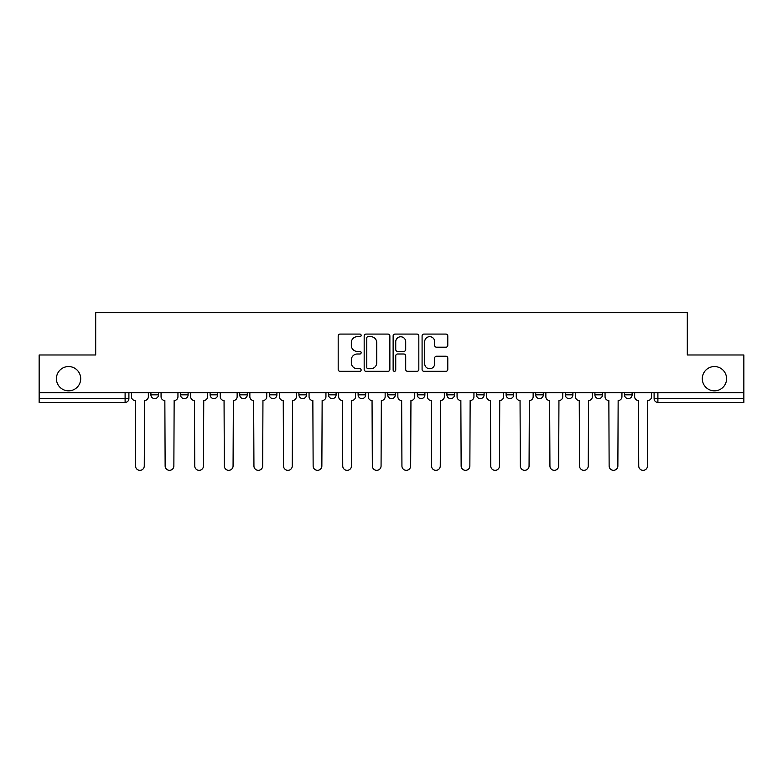 <?xml version="1.0" encoding="UTF-8"?>
<svg xmlns="http://www.w3.org/2000/svg" width="783" height="783" viewBox="0 0 783 783"><rect width="100%" height="100%" fill="white"/><g stroke="black" fill="none" stroke-linecap="round" stroke-linejoin="round"><path stroke-width="1.17" d="M361.139 335.378A1.302 1.302 0 0 0 359.837 334.077L340.047 334.077A1.86 1.86 0 0 0 338.187 335.936L338.187 369.459A1.86 1.86 0 0 0 340.047 371.318L359.837 371.318A1.302 1.302 0 0 0 361.139 370.016A1.302 1.302 0 0 0 359.837 368.715L357.273 368.715A5.961 5.961 0 0 1 351.322 362.754L351.322 359.965A5.961 5.961 0 0 1 357.273 354.004L359.837 354.004A1.302 1.302 0 0 0 361.139 352.702A1.302 1.302 0 0 0 359.837 351.391L357.273 351.391A5.961 5.961 0 0 1 351.322 345.43L351.322 342.641A5.961 5.961 0 0 1 357.273 336.68L359.837 336.68A1.302 1.302 0 0 0 361.139 335.378M702.292 378.688A12.146 12.146 0 0 0 714.439 390.834A12.146 12.146 0 0 0 726.585 378.688A12.146 12.146 0 0 0 714.439 366.552A12.146 12.146 0 0 0 702.292 378.688M56.415 378.688A12.146 12.146 0 0 0 68.561 390.834A12.146 12.146 0 0 0 80.708 378.688A12.146 12.146 0 0 0 68.561 366.552A12.146 12.146 0 0 0 56.415 378.688M624.501 392.733L624.501 394.818L632.096 394.818A3.798 3.798 0 0 1 628.299 398.616A3.798 3.798 0 0 1 624.501 394.818L624.501 392.733M476.504 392.733L476.504 394.818L484.09 394.818A3.798 3.798 0 0 1 480.302 398.616A3.798 3.798 0 0 1 476.504 394.818L476.504 392.733M387.702 392.733L387.702 394.818L395.298 394.818A3.798 3.798 0 0 1 391.5 398.616A3.798 3.798 0 0 1 387.702 394.818L387.702 392.733M328.508 392.733L328.508 394.818L336.093 394.818A3.798 3.798 0 0 1 332.305 398.616A3.798 3.798 0 0 1 328.508 394.818L328.508 392.733M298.91 392.733L298.91 394.818L306.496 394.818A3.798 3.798 0 0 1 302.698 398.616A3.798 3.798 0 0 1 298.91 394.818L298.91 392.733M239.706 394.818L239.706 392.733L239.706 394.818A3.798 3.798 0 0 0 243.503 398.616A3.798 3.798 0 0 1 239.706 394.818L247.301 394.818A3.798 3.798 0 0 1 243.503 398.616M180.511 394.818L180.511 392.733L180.511 394.818A3.798 3.798 0 0 0 184.299 398.616A3.798 3.798 0 0 1 180.511 394.818L188.096 394.818A3.798 3.798 0 0 1 184.299 398.616A3.798 3.798 0 0 0 188.096 394.818L188.096 392.733L188.096 394.818M445.928 347.202A1.86 1.86 0 0 0 447.788 345.342L447.788 335.936A1.86 1.86 0 0 0 445.928 334.077L423.955 334.077A1.86 1.86 0 0 0 422.086 335.936L422.086 369.459A1.86 1.86 0 0 0 423.955 371.318L445.928 371.318A1.86 1.86 0 0 0 447.788 369.459L447.788 358.095A1.86 1.86 0 0 0 445.928 356.236L436.522 356.236A1.86 1.86 0 0 0 434.663 358.095L434.663 363.733A4.982 4.982 0 0 1 429.681 368.715A4.982 4.982 0 0 1 424.699 363.733L424.699 341.662A4.982 4.982 0 0 1 429.681 336.68A4.982 4.982 0 0 1 434.663 341.662L434.663 345.342A1.86 1.86 0 0 0 436.522 347.202L445.928 347.202M39.15 392.733L39.15 354.973L95.692 354.973L95.692 312.662L687.308 312.662L687.308 354.973L743.85 354.973L743.85 392.733L39.15 392.733L39.15 398.616L128.901 398.616L128.901 392.733L128.901 398.616A3.798 3.798 0 0 1 125.104 402.413L39.15 402.413L39.15 398.616M389.865 335.936A1.86 1.86 0 0 0 388.006 334.077L366.033 334.077A1.86 1.86 0 0 0 364.173 335.936L364.173 369.459A1.86 1.86 0 0 0 366.033 371.318L388.006 371.318A1.86 1.86 0 0 0 389.865 369.459L389.865 335.936M394.994 334.077L416.967 334.077A1.86 1.86 0 0 1 418.827 335.936L418.827 369.459A1.86 1.86 0 0 1 416.967 371.318L407.561 371.318A1.86 1.86 0 0 1 405.702 369.459L405.702 355.864A1.86 1.86 0 0 0 403.842 354.004L397.598 354.004A1.86 1.86 0 0 0 395.738 355.864L395.738 370.016A1.302 1.302 0 0 1 394.436 371.318A1.302 1.302 0 0 1 393.135 370.016L393.135 335.936A1.86 1.86 0 0 1 394.994 334.077M654.099 392.733L654.099 398.616L743.85 398.616L743.85 402.413L657.896 402.413A3.798 3.798 0 0 1 654.099 398.616M743.85 392.733L743.85 398.616M632.096 392.733L632.096 394.818M602.489 392.733L602.489 394.818A3.798 3.798 0 0 1 598.701 398.616A3.798 3.798 0 0 1 594.904 394.818L602.489 394.818M594.904 392.733L594.904 394.818M572.892 392.733L572.892 394.818A3.798 3.798 0 0 1 569.094 398.616A3.798 3.798 0 0 1 565.306 394.818L572.892 394.818A3.798 3.798 0 0 1 569.094 398.616M565.306 392.733L565.306 394.818M543.294 392.733L543.294 394.818A3.798 3.798 0 0 1 539.497 398.616A3.798 3.798 0 0 1 535.699 394.818L543.294 394.818M535.699 392.733L535.699 394.818M513.697 392.733L513.697 394.818A3.798 3.798 0 0 1 509.899 398.616A3.798 3.798 0 0 1 506.102 394.818A3.798 3.798 0 0 0 509.899 398.616M506.102 392.733L506.102 394.818L513.697 394.818M484.09 392.733L484.09 394.818A3.798 3.798 0 0 1 480.302 398.616M454.492 392.733L454.492 394.818A3.798 3.798 0 0 1 450.695 398.616A3.798 3.798 0 0 1 446.907 394.818L454.492 394.818M446.907 392.733L446.907 394.818M424.895 392.733L424.895 394.818A3.798 3.798 0 0 1 421.097 398.616A3.798 3.798 0 0 1 417.31 394.818L424.895 394.818L424.895 392.733M417.31 392.733L417.31 394.818M395.298 392.733L395.298 394.818M365.69 392.733L365.69 394.818A3.798 3.798 0 0 1 361.903 398.616A3.798 3.798 0 0 1 358.105 394.818L365.69 394.818L365.69 392.733M358.105 392.733L358.105 394.818M336.093 394.818L336.093 392.733L336.093 394.818A3.798 3.798 0 0 1 332.305 398.616M306.496 394.818L306.496 392.733L306.496 394.818A3.798 3.798 0 0 1 302.698 398.616M276.898 392.733L276.898 394.818A3.798 3.798 0 0 1 273.101 398.616A3.798 3.798 0 0 1 269.303 394.818A3.798 3.798 0 0 0 273.101 398.616A3.798 3.798 0 0 0 276.898 394.818L276.898 392.733M269.303 392.733L269.303 394.818L276.898 394.818M247.301 392.733L247.301 394.818M217.694 392.733L217.694 394.818A3.798 3.798 0 0 1 213.906 398.616A3.798 3.798 0 0 1 210.108 394.818L217.694 394.818M210.108 392.733L210.108 394.818M158.499 392.733L158.499 394.818A3.798 3.798 0 0 1 154.701 398.616A3.798 3.798 0 0 1 150.904 394.818A3.798 3.798 0 0 0 154.701 398.616A3.798 3.798 0 0 0 158.499 394.818L158.499 392.733M150.904 392.733L150.904 394.818L158.499 394.818M125.104 392.733L125.104 402.413A3.798 3.798 0 0 0 128.901 398.616M368.079 336.68A1.302 1.302 0 0 0 366.777 337.982L366.777 367.413A1.302 1.302 0 0 0 368.079 368.715L370.78 368.715A5.961 5.961 0 0 0 376.74 362.754L376.74 342.641A5.961 5.961 0 0 0 370.78 336.68L368.079 336.68M405.702 341.76A4.982 4.982 0 0 0 400.72 336.778A4.982 4.982 0 0 0 395.738 341.76L395.738 349.531A1.86 1.86 0 0 0 397.598 351.391L403.842 351.391A1.86 1.86 0 0 0 405.702 349.531L405.702 341.76M131.456 392.733L131.456 396.717A3.798 3.798 0 0 0 135.253 400.514L135.537 465.973A4.365 4.365 0 0 0 139.903 470.338A4.365 4.365 0 0 0 144.268 465.973L144.552 400.514A3.798 3.798 0 0 0 148.349 396.717L148.349 392.733M161.063 392.733L161.063 396.717A3.798 3.798 0 0 0 164.851 400.514L165.135 465.973A4.365 4.365 0 0 0 169.5 470.338A4.365 4.365 0 0 0 173.865 465.973L174.149 400.514A3.798 3.798 0 0 0 177.947 396.717L177.947 392.733M190.661 392.733L190.661 396.717A3.798 3.798 0 0 0 194.458 400.514L194.742 465.973A4.365 4.365 0 0 0 199.097 470.338A4.365 4.365 0 0 0 203.463 465.973L203.746 400.514A3.798 3.798 0 0 0 207.544 396.717L207.544 392.733M220.258 392.733L220.258 396.717A3.798 3.798 0 0 0 224.055 400.514L224.339 465.973A4.365 4.365 0 0 0 228.705 470.338A4.365 4.365 0 0 0 233.07 465.973L233.354 400.514A3.798 3.798 0 0 0 237.141 396.717L237.141 392.733M249.855 392.733L249.855 396.717A3.798 3.798 0 0 0 253.653 400.514L253.937 465.973A4.365 4.365 0 0 0 258.302 470.338A4.365 4.365 0 0 0 262.667 465.973L262.951 400.514A3.798 3.798 0 0 0 266.749 396.717L266.749 392.733M279.462 392.733L279.462 396.717A3.798 3.798 0 0 0 283.25 400.514L283.534 465.973A4.365 4.365 0 0 0 287.899 470.338A4.365 4.365 0 0 0 292.265 465.973L292.548 400.514A3.798 3.798 0 0 0 296.346 396.717L296.346 392.733M309.06 392.733L309.06 396.717A3.798 3.798 0 0 0 312.848 400.514L313.141 465.973A4.365 4.365 0 0 0 317.497 470.338A4.365 4.365 0 0 0 321.862 465.973L322.146 400.514A3.798 3.798 0 0 0 325.943 396.717L325.943 392.733M338.657 392.733L338.657 396.717A3.798 3.798 0 0 0 342.455 400.514L342.739 465.973A4.365 4.365 0 0 0 347.104 470.338A4.365 4.365 0 0 0 351.469 465.973L351.753 400.514A3.798 3.798 0 0 0 355.541 396.717L355.541 392.733M368.255 392.733L368.255 396.717A3.798 3.798 0 0 0 372.052 400.514L372.336 465.973A4.365 4.365 0 0 0 376.701 470.338A4.365 4.365 0 0 0 381.067 465.973L381.35 400.514A3.798 3.798 0 0 0 385.148 396.717L385.148 392.733M397.852 392.733L397.852 396.717A3.798 3.798 0 0 0 401.65 400.514L401.933 465.973A4.365 4.365 0 0 0 406.299 470.338A4.365 4.365 0 0 0 410.664 465.973L410.948 400.514A3.798 3.798 0 0 0 414.745 396.717L414.745 392.733M427.459 392.733L427.459 396.717A3.798 3.798 0 0 0 431.247 400.514L431.531 465.973A4.365 4.365 0 0 0 435.896 470.338A4.365 4.365 0 0 0 440.261 465.973L440.545 400.514A3.798 3.798 0 0 0 444.343 396.717L444.343 392.733M457.057 392.733L457.057 396.717A3.798 3.798 0 0 0 460.854 400.514L461.138 465.973A4.365 4.365 0 0 0 465.503 470.338A4.365 4.365 0 0 0 469.859 465.973L470.152 400.514A3.798 3.798 0 0 0 473.94 396.717L473.94 392.733M486.654 392.733L486.654 396.717A3.798 3.798 0 0 0 490.452 400.514L490.735 465.973A4.365 4.365 0 0 0 495.101 470.338A4.365 4.365 0 0 0 499.466 465.973L499.75 400.514A3.798 3.798 0 0 0 503.538 396.717L503.538 392.733M516.251 392.733L516.251 396.717A3.798 3.798 0 0 0 520.049 400.514L520.333 465.973A4.365 4.365 0 0 0 524.698 470.338A4.365 4.365 0 0 0 529.063 465.973L529.347 400.514A3.798 3.798 0 0 0 533.145 396.717L533.145 392.733M545.859 392.733L545.859 396.717A3.798 3.798 0 0 0 549.646 400.514L549.93 465.973A4.365 4.365 0 0 0 554.295 470.338A4.365 4.365 0 0 0 558.661 465.973L558.945 400.514A3.798 3.798 0 0 0 562.742 396.717L562.742 392.733M575.456 392.733L575.456 396.717A3.798 3.798 0 0 0 579.254 400.514L579.537 465.973A4.365 4.365 0 0 0 583.903 470.338A4.365 4.365 0 0 0 588.258 465.973L588.542 400.514A3.798 3.798 0 0 0 592.34 396.717L592.34 392.733M605.053 392.733L605.053 396.717A3.798 3.798 0 0 0 608.851 400.514L609.135 465.973A4.365 4.365 0 0 0 613.5 470.338A4.365 4.365 0 0 0 617.865 465.973L618.149 400.514A3.798 3.798 0 0 0 621.937 396.717L621.937 392.733M634.651 392.733L634.651 396.717A3.798 3.798 0 0 0 638.448 400.514L638.732 465.973A4.365 4.365 0 0 0 643.097 470.338A4.365 4.365 0 0 0 647.463 465.973L647.747 400.514A3.798 3.798 0 0 0 651.544 396.717L651.544 392.733M657.896 392.733L657.896 402.413"/></g></svg>
